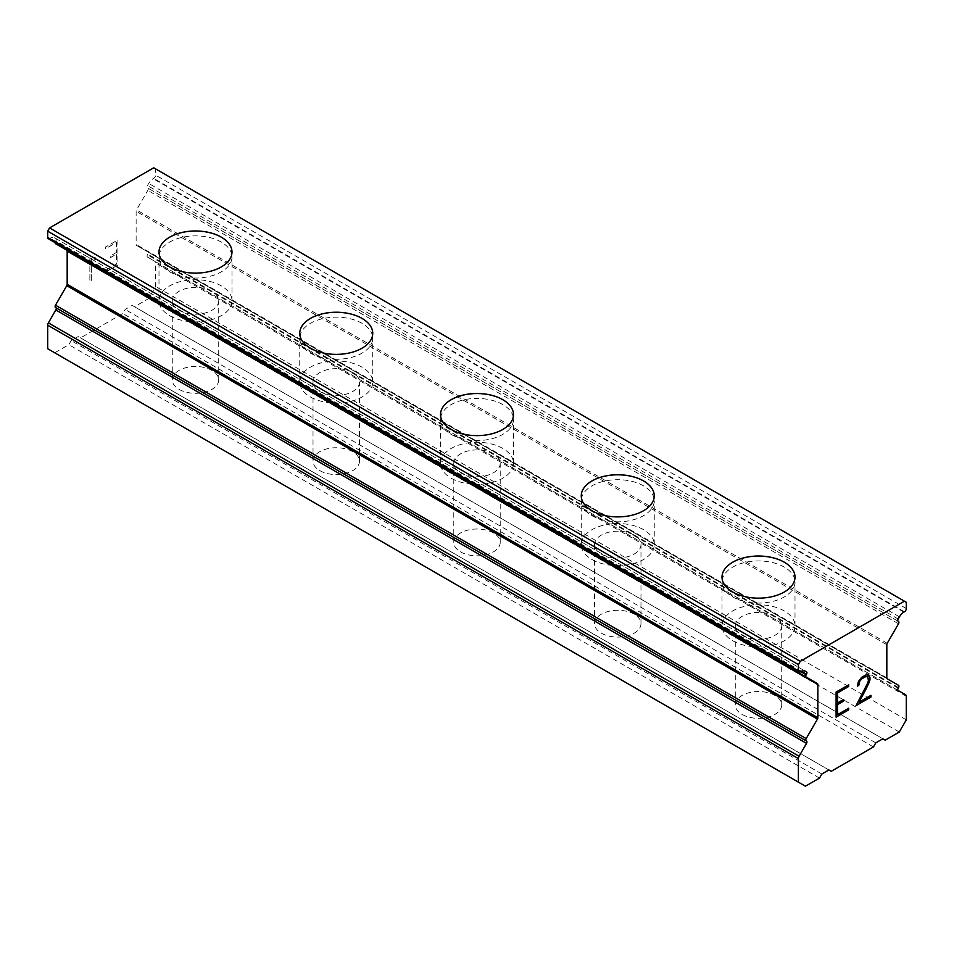 <?xml version="1.0" encoding="UTF-8"?>
<svg xmlns="http://www.w3.org/2000/svg" width="954" height="954" viewBox="0 0 954 954"><rect width="100%" height="100%" fill="white"/><g stroke="black" fill="none" stroke-linecap="round" stroke-linejoin="round"><path stroke-width="0.72" stroke-dasharray="4.77 3.58" d="M179.066 389.375A23.218 13.404 0 0 0 202.904 392.595A23.218 13.404 0 0 0 218.716 379.895A23.218 13.404 0 0 0 211.907 370.414A23.218 13.404 0 0 0 186.602 367.505A23.218 13.404 0 0 0 172.269 379.895A23.218 13.404 0 0 0 179.066 389.375M179.066 310.277A23.218 13.404 0 0 0 204.383 313.186A23.218 13.404 0 0 0 218.716 300.796A23.218 13.404 0 0 0 211.907 291.316A23.218 13.404 0 0 0 186.602 288.406A23.218 13.404 0 0 0 172.269 300.796A23.218 13.404 0 0 0 179.066 310.277M231.989 252.083L231.989 252.035A36.49 21.071 180 0 1 231.989 252.083A36.49 21.071 180 0 1 209.463 271.556A36.49 21.071 180 0 1 169.693 266.989A36.49 21.071 180 0 1 158.996 252.083A36.49 21.071 180 0 1 158.996 252.059L158.996 252.083M319.828 470.632A23.218 13.404 0 0 0 343.667 473.864A23.218 13.404 0 0 0 359.467 461.152A23.218 13.404 0 0 0 352.67 451.671A23.218 13.404 0 0 0 327.353 448.762A23.218 13.404 0 0 0 313.019 461.152A23.218 13.404 0 0 0 319.828 470.632M319.828 391.534A23.218 13.404 0 0 0 345.133 394.443A23.218 13.404 0 0 0 359.467 382.053A23.218 13.404 0 0 0 352.67 372.573A23.218 13.404 0 0 0 327.353 369.675A23.218 13.404 0 0 0 313.019 382.053A23.218 13.404 0 0 0 319.828 391.534M372.74 333.351L372.74 333.304A36.49 21.071 180 0 1 372.74 333.351A36.49 21.071 180 0 1 350.213 352.813A36.49 21.071 180 0 1 310.444 348.246A36.49 21.071 180 0 1 299.747 333.351A36.49 21.071 180 0 1 299.747 333.328L299.747 333.351M460.579 551.901A23.218 13.404 0 0 0 484.417 555.121A23.218 13.404 0 0 0 500.218 542.421A23.218 13.404 0 0 0 493.421 532.94A23.218 13.404 0 0 0 468.116 530.03A23.218 13.404 0 0 0 453.782 542.421A23.218 13.404 0 0 0 460.579 551.901M460.579 472.802A23.218 13.404 0 0 0 485.884 475.712A23.218 13.404 0 0 0 500.218 463.322A23.218 13.404 0 0 0 493.421 453.842A23.218 13.404 0 0 0 468.116 450.932A23.218 13.404 0 0 0 453.782 463.322A23.218 13.404 0 0 0 460.579 472.802M513.49 414.62L513.49 414.561A36.49 21.071 180 0 1 513.49 414.62A36.49 21.071 180 0 1 490.964 434.082A36.49 21.071 180 0 1 451.194 429.515A36.49 21.071 180 0 1 440.509 414.62A36.49 21.071 180 0 1 440.509 414.585L440.509 414.62M601.33 633.158A23.218 13.404 0 0 0 625.168 636.39A23.218 13.404 0 0 0 640.981 623.677A23.218 13.404 0 0 0 634.171 614.197A23.218 13.404 0 0 0 608.867 611.299A23.218 13.404 0 0 0 594.533 623.677A23.218 13.404 0 0 0 601.33 633.158M601.33 554.059A23.218 13.404 0 0 0 626.647 556.969A23.218 13.404 0 0 0 640.981 544.579A23.218 13.404 0 0 0 634.171 535.099A23.218 13.404 0 0 0 608.867 532.201A23.218 13.404 0 0 0 594.533 544.579A23.218 13.404 0 0 0 601.33 554.059M654.253 495.877L654.253 495.83A36.49 21.071 180 0 1 654.253 495.877A36.49 21.071 180 0 1 631.715 515.351A36.49 21.071 180 0 1 591.945 510.784A36.49 21.071 180 0 1 581.26 495.877A36.49 21.071 180 0 1 581.26 495.853L581.26 495.877M742.093 714.427A23.218 13.404 0 0 0 765.931 717.646A23.218 13.404 0 0 0 781.731 704.946A23.218 13.404 0 0 0 774.934 695.466A23.218 13.404 0 0 0 749.617 692.556A23.218 13.404 0 0 0 735.284 704.946A23.218 13.404 0 0 0 742.093 714.427M742.093 635.328A23.218 13.404 0 0 0 767.398 638.238A23.218 13.404 0 0 0 781.731 625.848A23.218 13.404 0 0 0 774.934 616.367A23.218 13.404 0 0 0 749.617 613.458A23.218 13.404 0 0 0 735.284 625.848A23.218 13.404 0 0 0 742.093 635.328M795.004 577.146L795.004 577.087A36.49 21.071 180 0 1 795.004 577.146A36.49 21.071 180 0 1 772.478 596.608A36.49 21.071 180 0 1 732.708 592.04A36.49 21.071 180 0 1 722.011 577.146A36.49 21.071 180 0 1 722.011 577.11L722.011 577.146M732.708 640.742A36.49 21.071 0 0 0 753.624 646.729A36.49 21.071 0 0 0 795.004 625.848A36.49 21.071 0 0 0 784.307 610.954A36.49 21.071 0 0 0 744.537 606.386A36.49 21.071 0 0 0 722.011 625.848A36.49 21.071 0 0 0 722.345 628.662A36.49 21.071 0 0 0 732.708 640.742M732.708 596.918A36.49 21.071 0 0 0 772.478 601.485A36.49 21.071 0 0 0 795.004 582.023A36.49 21.071 0 0 0 784.307 567.117A36.49 21.071 0 0 0 744.537 562.55A36.49 21.071 0 0 0 722.011 582.023A36.49 21.071 0 0 0 732.708 596.918M591.945 559.485A36.49 21.071 0 0 0 612.873 565.46A36.49 21.071 0 0 0 654.253 544.579A36.49 21.071 0 0 0 643.556 529.685A36.49 21.071 0 0 0 603.787 525.117A36.49 21.071 0 0 0 581.26 544.579A36.49 21.071 0 0 0 581.594 547.405A36.49 21.071 0 0 0 591.945 559.485M591.945 515.649A36.49 21.071 0 0 0 631.715 520.216A36.49 21.071 0 0 0 654.253 500.755A36.49 21.071 0 0 0 643.556 485.86A36.49 21.071 0 0 0 603.787 481.293A36.49 21.071 0 0 0 581.26 500.755A36.49 21.071 0 0 0 591.945 515.649M451.194 478.216A36.49 21.071 0 0 0 472.123 484.203A36.49 21.071 0 0 0 513.49 463.322A36.49 21.071 0 0 0 502.806 448.428A36.49 21.071 0 0 0 463.036 443.86A36.49 21.071 0 0 0 440.509 463.322A36.49 21.071 0 0 0 440.831 466.136A36.49 21.071 0 0 0 451.194 478.216M451.194 434.392A36.49 21.071 0 0 0 490.964 438.959A36.49 21.071 0 0 0 513.49 419.486A36.49 21.071 0 0 0 502.806 404.591A36.49 21.071 0 0 0 463.036 400.024A36.49 21.071 0 0 0 440.509 419.486A36.49 21.071 0 0 0 451.194 434.392M310.444 396.959A36.49 21.071 0 0 0 331.36 402.934A36.49 21.071 0 0 0 372.74 382.053A36.49 21.071 0 0 0 362.055 367.159A36.49 21.071 0 0 0 322.285 362.592A36.49 21.071 0 0 0 299.747 382.053A36.49 21.071 0 0 0 300.081 384.879A36.49 21.071 0 0 0 310.444 396.959M310.444 353.123A36.49 21.071 0 0 0 350.213 357.69A36.49 21.071 0 0 0 372.74 338.229A36.49 21.071 0 0 0 362.055 323.334A36.49 21.071 0 0 0 322.285 318.767A36.49 21.071 0 0 0 299.747 338.229A36.49 21.071 0 0 0 310.444 353.123M169.693 315.691A36.49 21.071 0 0 0 190.609 321.677A36.49 21.071 0 0 0 231.989 300.796A36.49 21.071 0 0 0 221.292 285.89A36.49 21.071 0 0 0 181.522 281.323A36.49 21.071 0 0 0 158.996 300.796A36.49 21.071 0 0 0 159.33 303.61A36.49 21.071 0 0 0 169.693 315.691M169.693 271.866A36.49 21.071 0 0 0 209.463 276.433A36.49 21.071 0 0 0 231.989 256.96A36.49 21.071 0 0 0 221.292 242.066A36.49 21.071 0 0 0 181.522 237.498A36.49 21.071 0 0 0 158.996 256.96A36.49 21.071 0 0 0 169.693 271.866M843.61 699.437L837.505 702.919M848.69 708.202L837.505 714.618M848.69 684.817L836.062 692.067L836.098 717.098M857.372 686.153L857.372 684.65M858.397 681.609L857.336 684.626M859.471 679.773L858.361 681.585M868.903 675.527L865.731 674.931L861.557 677.34L859.435 679.749M870.99 695.323L859.101 702.144M868.498 678.354L867.496 683.386L856.108 705.555M867.52 676.672L868.462 678.33M116.46 252.44L110.39 255.946L110.39 257.616L116.46 254.11L116.46 264.139L105.31 270.578L105.31 272.248L117.902 264.973L117.902 239.907L105.31 247.181L105.31 248.851L116.46 242.423L116.495 252.464L116.495 242.435L105.345 248.875L105.345 247.205L117.938 239.931L117.938 264.997L105.345 272.26L105.345 270.59L116.495 264.163L116.495 254.134L110.425 257.64L110.425 255.97L116.495 252.464M95.364 257.735L89.867 256.137L89.867 281.191L91.31 280.357L91.31 258.534L95.364 259.488L95.4 257.747L95.4 259.512L91.345 258.558L91.345 280.381L89.903 281.215L89.903 256.161L95.4 257.747M47.7 348.735L54.736 352.801L68.807 344.68L71.156 340.614L78.192 336.547L80.541 337.907L122.768 313.52L125.117 309.466L132.153 305.399L134.502 306.759L148.574 298.626L155.609 286.438L155.609 262.887A3.315 1.92 120 0 0 154.93 261.372L147.476 257.067A1.991 1.145 -60 0 1 147.476 254.778L147.81 254.193A1.991 1.145 120 0 0 147.81 251.904L136.553 245.405A1.991 1.145 -60 0 1 136.136 244.486L136.136 211.263A1.991 1.145 -60 0 1 136.553 209.868L147.81 190.383A1.991 1.145 120 0 0 147.81 188.081L147.476 187.89A1.991 1.145 -60 0 1 147.476 185.589L148.717 183.43A8.956 5.175 -60 0 1 153.2 178.708L153.737 178.398A2.659 1.526 120 0 0 155.609 175.142L155.609 168.87L153.737 167.797M55.499 243.675L66.756 250.163M48.249 238.667A2.659 1.526 120 0 0 49.572 238.536L50.109 238.226A8.956 5.175 -60 0 1 54.593 237.784L55.833 238.5A1.991 1.145 -60 0 1 55.833 240.802L55.499 241.374A1.991 1.145 120 0 0 55.093 242.614M54.593 237.784L805.283 671.187L54.593 237.784M873.459 746.934L122.768 313.52M831.232 771.309L80.541 337.907M875.808 742.868L125.117 309.466M882.844 738.801L132.153 305.399M885.193 740.161L134.502 306.759M899.264 732.028L148.574 298.626M906.3 719.841L155.609 286.438M905.608 694.774L154.93 261.372M898.167 690.481L147.476 257.067L898.167 690.481M898.501 685.306L147.81 251.904M898.501 621.483L147.81 188.081M898.167 621.292L147.476 187.89L898.167 621.292M906.3 602.284L155.609 168.87M805.426 786.203L54.736 352.801M819.498 778.082L68.807 344.68M821.847 774.016L71.156 340.614M828.883 769.961L78.192 336.547M906.3 696.301L155.609 262.887M898.167 688.18L147.476 254.778M898.501 687.607L147.81 254.193M887.244 678.807L136.553 245.405L887.244 678.807M886.826 677.9L136.136 244.486M886.826 644.665L136.136 211.263M887.244 643.282L136.553 209.868M898.501 623.785L147.81 190.383M898.167 618.991L147.476 185.589M899.407 616.844L148.717 183.43M903.891 612.11L153.2 178.708M904.428 611.8L153.737 178.398M906.3 608.557L155.609 175.142M800.263 671.938L49.572 238.536M800.8 671.628L50.109 238.226M801.467 671.282L55.833 240.802M800.764 671.652L55.499 241.374M218.716 379.895L218.716 300.796M359.467 461.152L359.467 382.053M500.218 542.421L500.218 463.322M640.981 623.677L640.981 544.579M781.731 704.946L781.731 625.848M795.004 625.848L795.004 582.023M654.253 544.579L654.253 500.755M513.49 463.322L513.49 419.486M372.74 382.053L372.74 338.229M231.989 300.796L231.989 256.96M158.996 300.796L158.996 256.96M299.747 382.053L299.747 338.229M440.509 463.322L440.509 419.486M581.26 544.579L581.26 500.755M722.011 625.848L722.011 582.023M735.284 704.946L735.284 625.848M594.533 623.677L594.533 544.579M453.782 542.421L453.782 463.322M313.019 461.152L313.019 382.053M172.269 379.895L172.269 300.796"/><path stroke-width="1.43" d="M221.292 237.188A36.49 21.071 180 0 1 231.989 252.059A36.49 21.071 180 0 1 209.463 271.496A36.49 21.071 180 0 1 169.693 266.929A36.49 21.071 180 0 1 158.996 252.035A36.49 21.071 180 0 1 181.546 232.621A36.49 21.071 180 0 1 221.292 237.188M158.996 252.035A36.49 21.071 180 0 1 181.522 232.573A36.49 21.071 180 0 1 221.292 237.141A36.49 21.071 180 0 1 231.989 252.035M362.055 318.457A36.49 21.071 180 0 1 372.74 333.328A36.49 21.071 180 0 1 350.213 352.765A36.49 21.071 180 0 1 310.444 348.198A36.49 21.071 180 0 1 299.747 333.304A36.49 21.071 180 0 1 322.297 313.878A36.49 21.071 180 0 1 362.055 318.457M299.747 333.304A36.49 21.071 180 0 1 322.285 313.83A36.49 21.071 180 0 1 362.055 318.397A36.49 21.071 180 0 1 372.74 333.304M502.806 399.714A36.49 21.071 180 0 1 513.49 414.585A36.49 21.071 180 0 1 490.964 434.022A36.49 21.071 180 0 1 451.194 429.455A36.49 21.071 180 0 1 440.509 414.561A36.49 21.071 180 0 1 463.06 395.147A36.49 21.071 180 0 1 502.806 399.714M440.509 414.561A36.49 21.071 180 0 1 463.036 395.099A36.49 21.071 180 0 1 502.806 399.666A36.49 21.071 180 0 1 513.49 414.561M643.556 480.983A36.49 21.071 180 0 1 654.253 495.853A36.49 21.071 180 0 1 631.715 515.291A36.49 21.071 180 0 1 591.945 510.724A36.49 21.071 180 0 1 581.26 495.83A36.49 21.071 180 0 1 603.81 476.404A36.49 21.071 180 0 1 643.556 480.983M581.26 495.83A36.49 21.071 180 0 1 603.787 476.356A36.49 21.071 180 0 1 643.556 480.923A36.49 21.071 180 0 1 654.253 495.83M784.307 562.24A36.49 21.071 180 0 1 795.004 577.11A36.49 21.071 180 0 1 772.478 596.56A36.49 21.071 180 0 1 732.708 591.993A36.49 21.071 180 0 1 722.011 577.087A36.49 21.071 180 0 1 744.561 557.673A36.49 21.071 180 0 1 784.307 562.24M722.011 577.087A36.49 21.071 180 0 1 744.537 557.625A36.49 21.071 180 0 1 784.307 562.192A36.49 21.071 180 0 1 795.004 577.087M837.54 702.943L843.61 699.437L843.61 701.107L837.54 704.612L837.54 714.641L848.69 708.202L848.69 709.871L836.098 717.146L836.098 692.079L848.69 684.817L848.69 686.486L837.54 692.914L837.54 702.943L837.505 692.902L848.655 686.463L848.655 684.829M843.61 701.107L843.574 699.461M837.54 704.612L843.574 701.083M837.54 714.641L837.505 704.589M848.69 709.871L848.655 708.226M836.098 717.098L848.655 709.848M858.838 683.935L859.769 681.156L858.838 685.306L857.372 686.153L858.397 681.609L861.593 677.364L865.767 674.955L867.866 674.943L869.988 677.388L868.903 675.527M869.988 677.388L869.988 679.868L869.953 677.376M869.988 679.868L868.939 682.873L869.953 679.856M868.939 682.873L865.874 689.36L868.903 682.849M865.874 689.36L859.101 702.144L865.838 689.337M859.137 702.168L870.99 695.323L870.99 696.992L870.954 695.347M858.838 685.306L858.803 683.911M857.372 686.117L858.803 685.282M861.712 678.962L859.804 681.18L861.665 678.95L865.6 676.672L867.52 676.672L865.636 676.696L861.665 678.95M867.556 676.696L868.498 680.56L867.532 683.398L856.072 705.614L870.99 696.992M856.108 705.555L870.954 696.98M806.524 743.393A1.991 1.145 -60 0 0 806.524 741.091L806.19 740.9A1.991 1.145 -60 0 1 806.19 738.599L817.447 719.101A1.991 1.145 -60 0 0 817.864 717.718L817.864 684.483A1.991 1.145 -60 0 0 817.447 683.577L806.19 677.078A1.991 1.145 -60 0 1 806.19 674.776L806.524 674.204A1.991 1.145 -60 0 0 806.524 671.902L805.283 671.187A8.956 5.175 -60 0 0 800.8 671.628L800.263 671.938A2.659 1.526 -60 0 1 798.939 672.069A2.659 1.526 -60 0 1 798.391 670.853L798.391 664.58L800.263 661.337L904.428 601.199L906.3 602.284L906.3 608.557A2.659 1.526 -60 0 1 904.428 611.8L903.891 612.11A8.956 5.175 -60 0 0 899.407 616.844L898.167 618.991A1.991 1.145 -60 0 0 898.167 621.292L898.501 621.483A1.991 1.145 -60 0 1 898.501 623.785L887.244 643.282A1.991 1.145 -60 0 0 886.826 644.665L886.826 677.9A1.991 1.145 -60 0 0 887.244 678.807L898.501 685.306A1.991 1.145 -60 0 1 898.501 687.607L898.167 688.18A1.991 1.145 -60 0 0 898.167 690.481L905.608 694.774A3.315 1.92 -60 0 1 906.3 696.301L906.3 719.841L899.264 732.028L885.193 740.161L882.844 738.801L875.808 742.868L873.459 746.934L831.232 771.309L828.883 769.961L821.847 774.016L819.498 778.082L805.426 786.203L798.391 782.149L798.391 758.597A3.315 1.92 -60 0 1 799.07 756.284L806.524 743.393L55.833 309.978L48.392 322.881A3.315 1.92 120 0 0 47.7 325.195L47.7 348.735L798.391 782.149M55.833 307.689L806.524 741.091L55.833 307.689A1.991 1.145 -60 0 1 55.833 309.978M66.756 250.163L817.447 683.577L66.756 250.163A1.991 1.145 -60 0 1 67.174 251.081L67.174 284.304A1.991 1.145 -60 0 1 66.756 285.699L55.499 305.197A1.991 1.145 120 0 0 55.499 307.486L806.19 740.9M55.093 242.614A1.991 1.145 120 0 0 55.499 243.675L806.19 677.078M904.428 601.199L153.737 167.797L49.572 227.923L47.7 231.178L47.7 237.451A2.659 1.526 120 0 0 48.249 238.667L798.939 672.069M800.263 661.337L49.572 227.923M798.391 664.58L47.7 231.178M806.524 671.902L805.271 671.175L806.524 671.902M798.391 670.853L47.7 237.451M806.524 674.204L801.467 671.282M806.19 674.776L800.764 671.652M817.864 684.483L67.174 251.081M817.864 717.718L67.174 284.304M817.447 719.101L66.756 285.699M806.19 738.599L55.499 305.197M799.07 756.284L48.392 322.881M798.391 758.597L47.7 325.195"/></g></svg>
